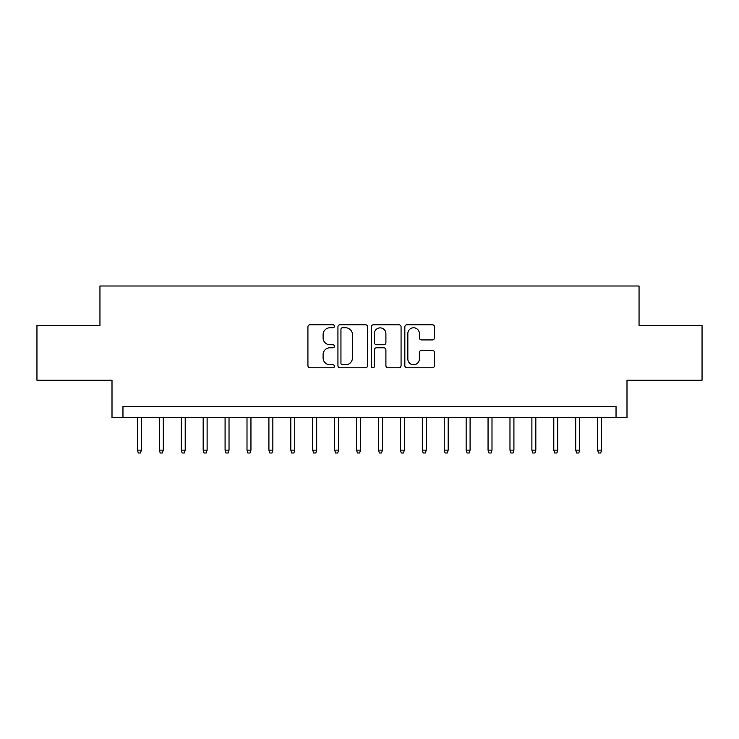 <?xml version="1.0" encoding="UTF-8"?>
<svg xmlns="http://www.w3.org/2000/svg" width="739" height="739" viewBox="0 0 739 739"><rect width="100%" height="100%" fill="white"/><g stroke="black" fill="none" stroke-linecap="round" stroke-linejoin="round"><path stroke-width="1.11" d="M334.434 326.268A1.506 1.506 0 0 0 332.929 324.763L310.075 324.763A2.152 2.152 0 0 0 307.923 326.915L307.923 365.629A2.152 2.152 0 0 0 310.075 367.782L332.929 367.782A1.506 1.506 0 0 0 334.434 366.276A1.506 1.506 0 0 0 332.929 364.77L329.973 364.77A6.882 6.882 0 0 1 323.091 357.888L323.091 354.655A6.882 6.882 0 0 1 329.973 347.773L332.929 347.773A1.506 1.506 0 0 0 334.434 346.268A1.506 1.506 0 0 0 332.929 344.762L329.973 344.762A6.882 6.882 0 0 1 323.091 337.88L323.091 334.656A6.882 6.882 0 0 1 329.973 327.774L332.929 327.774A1.506 1.506 0 0 0 334.434 326.268M432.361 339.922A2.152 2.152 0 0 0 434.514 337.778L434.514 326.915A2.152 2.152 0 0 0 432.361 324.763L406.986 324.763A2.152 2.152 0 0 0 404.833 326.915L404.833 365.629A2.152 2.152 0 0 0 406.986 367.782L432.361 367.782A2.152 2.152 0 0 0 434.514 365.629L434.514 352.512A2.152 2.152 0 0 0 432.361 350.36L421.498 350.36A2.152 2.152 0 0 0 419.355 352.512L419.355 359.015A5.755 5.755 0 0 1 413.6 364.77A5.755 5.755 0 0 1 407.845 359.015L407.845 333.529A5.755 5.755 0 0 1 413.6 327.774A5.755 5.755 0 0 1 419.355 333.529L419.355 337.778A2.152 2.152 0 0 0 421.498 339.922L432.361 339.922M616.04 417.489L626.995 417.489L626.995 380.234L702.05 380.234L702.05 325.456L639.05 325.456L639.05 286.002L99.95 286.002L99.95 325.456L36.95 325.456L36.95 380.234L112.005 380.234L112.005 417.489L616.04 417.489L616.04 406.533L122.96 406.533L122.96 417.489M367.616 326.915A2.152 2.152 0 0 0 365.463 324.763L340.088 324.763A2.152 2.152 0 0 0 337.935 326.915L337.935 365.629A2.152 2.152 0 0 0 340.088 367.782L365.463 367.782A2.152 2.152 0 0 0 367.616 365.629L367.616 326.915M373.537 324.763L398.912 324.763A2.152 2.152 0 0 1 401.065 326.915L401.065 365.629A2.152 2.152 0 0 1 398.912 367.782L388.049 367.782A2.152 2.152 0 0 1 385.906 365.629L385.906 349.926A2.152 2.152 0 0 0 383.753 347.773L376.548 347.773A2.152 2.152 0 0 0 374.396 349.926L374.396 366.276A1.506 1.506 0 0 1 372.89 367.782A1.506 1.506 0 0 1 371.384 366.276L371.384 326.915A2.152 2.152 0 0 1 373.537 324.763M342.453 327.774A1.506 1.506 0 0 0 340.947 329.28L340.947 363.265A1.506 1.506 0 0 0 342.453 364.77L345.566 364.77A6.882 6.882 0 0 0 352.457 357.888L352.457 334.656A6.882 6.882 0 0 0 345.566 327.774L342.453 327.774M385.906 333.631A5.755 5.755 0 0 0 380.151 327.876A5.755 5.755 0 0 0 374.396 333.631L374.396 342.61A2.152 2.152 0 0 0 376.548 344.762L383.753 344.762A2.152 2.152 0 0 0 385.906 342.61L385.906 333.631M141.371 450.143L140.493 452.998L138.304 452.998L137.426 450.143L141.371 450.143L141.371 417.489M137.426 450.143L137.426 417.489M163.282 450.143L162.414 452.998L160.215 452.998L159.338 450.143L163.282 450.143L163.282 417.489M159.338 450.143L159.338 417.489M185.203 450.143L184.325 452.998L182.136 452.998L181.258 450.143L185.203 450.143L185.203 417.489M181.258 450.143L181.258 417.489M207.114 450.143L206.236 452.998L204.047 452.998L203.17 450.143L207.114 450.143L207.114 417.489M203.17 450.143L203.17 417.489M229.025 450.143L228.157 452.998L225.958 452.998L225.081 450.143L229.025 450.143L229.025 417.489M225.081 450.143L225.081 417.489M250.946 450.143L250.068 452.998L247.879 452.998L247.002 450.143L250.946 450.143L250.946 417.489M247.002 450.143L247.002 417.489M272.857 450.143L271.98 452.998L269.79 452.998L268.913 450.143L272.857 450.143L272.857 417.489M268.913 450.143L268.913 417.489M294.769 450.143L293.891 452.998L291.702 452.998L290.824 450.143L294.769 450.143L294.769 417.489M290.824 450.143L290.824 417.489M316.689 450.143L315.812 452.998L313.622 452.998L312.745 450.143L316.689 450.143L316.689 417.489M312.745 450.143L312.745 417.489M338.601 450.143L337.723 452.998L335.534 452.998L334.656 450.143L338.601 450.143L338.601 417.489M334.656 450.143L334.656 417.489M360.512 450.143L359.634 452.998L357.445 452.998L356.567 450.143L360.512 450.143L360.512 417.489M356.567 450.143L356.567 417.489M382.433 450.143L381.555 452.998L379.366 452.998L378.488 450.143L382.433 450.143L382.433 417.489M378.488 450.143L378.488 417.489M404.344 450.143L403.466 452.998L401.277 452.998L400.399 450.143L404.344 450.143L404.344 417.489M400.399 450.143L400.399 417.489M426.255 450.143L425.378 452.998L423.188 452.998L422.311 450.143L426.255 450.143L426.255 417.489M422.311 450.143L422.311 417.489M448.176 450.143L447.298 452.998L445.109 452.998L444.231 450.143L448.176 450.143L448.176 417.489M444.231 450.143L444.231 417.489M470.087 450.143L469.21 452.998L467.02 452.998L466.143 450.143L470.087 450.143L470.087 417.489M466.143 450.143L466.143 417.489M491.998 450.143L491.121 452.998L488.932 452.998L488.054 450.143L491.998 450.143L491.998 417.489M488.054 450.143L488.054 417.489M513.919 450.143L513.042 452.998L510.843 452.998L509.975 450.143L513.919 450.143L513.919 417.489M509.975 450.143L509.975 417.489M535.83 450.143L534.953 452.998L532.764 452.998L531.886 450.143L535.83 450.143L535.83 417.489M531.886 450.143L531.886 417.489M557.742 450.143L556.864 452.998L554.675 452.998L553.797 450.143L557.742 450.143L557.742 417.489M553.797 450.143L553.797 417.489M579.662 450.143L578.785 452.998L576.586 452.998L575.718 450.143L579.662 450.143L579.662 417.489M575.718 450.143L575.718 417.489M601.574 450.143L600.696 452.998L598.507 452.998L597.629 450.143L601.574 450.143L601.574 417.489M597.629 450.143L597.629 417.489"/></g></svg>

